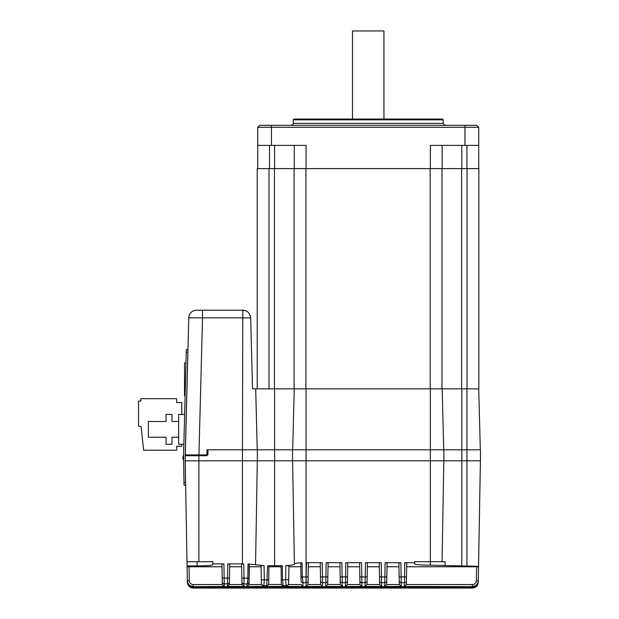 <?xml version="1.0" encoding="UTF-8"?>
<svg xmlns="http://www.w3.org/2000/svg" width="619" height="619" viewBox="0 0 619 619"><rect width="100%" height="100%" fill="white"/><g stroke="black" fill="none" stroke-linecap="round" stroke-linejoin="round"><path stroke-width="0.93" d="M293.29 119.831L294.071 119.049L442.345 119.049L443.134 119.831L293.29 119.831L293.29 123.374L443.134 123.374L445.1 125.34M306.072 168.6L306.072 145.395L271.462 145.395L271.462 127.305L257.69 127.305L259.663 125.34L476.762 125.34L478.727 127.305L271.462 127.305L271.462 125.34M271.462 145.395L257.69 145.395L257.69 127.305M478.727 168.6L478.727 145.395L430.352 145.395L430.352 168.6L442.152 168.6L442.152 145.395M257.69 145.395L257.69 168.6M294.273 145.395L294.273 168.6M466.231 168.6L473.535 168.6L466.231 168.6M430.174 388.848L430.174 168.6L441.974 168.6L441.974 388.848L294.095 388.848L294.095 168.6L257.218 168.6L257.218 388.848M478.727 145.395L478.727 127.305M352.474 119.049L352.474 30.95L383.942 30.95L383.942 119.049M467.043 388.848L467.043 168.6L478.843 168.6L478.843 388.848L430.352 388.848L430.352 449.804L480.476 449.804L480.476 460.822L466.927 460.822L466.927 388.848L462.494 388.848L473.535 388.848L466.927 388.848M467.043 168.6L442.152 168.6M294.095 388.848L269.017 388.848L269.017 168.6M430.174 168.6L294.095 168.6M274.426 168.6L269.489 168.6L274.426 168.6L274.426 388.848L252.544 388.848L250.68 317.849L252.544 388.848M250.177 315.272L250.68 317.849L202.521 317.849L202.521 310.189L242.818 310.189L245.596 310.699M198.931 454.919L202.521 317.849L188.756 317.849A7.869 7.869 0 0 1 196.625 310.189L202.521 310.189M250.68 317.849C249.728 312.843 247.113 310.289 242.818 310.189L242.431 449.804L430.352 449.804L430.352 460.822L443.9 460.822L443.9 449.804M480.321 449.804L478.727 388.848M443.746 449.804L442.152 388.848M292.671 449.804L294.273 388.848M206.955 455.708L185.151 455.708M206.955 454.919L206.955 449.804L242.431 449.804L242.431 460.822L292.516 460.822L292.516 449.804M187.077 566.872L189.043 566.764L189.29 580.684L187.325 580.684L186.992 561.696L198.908 561.696L198.908 460.822L185.151 460.822L188.756 317.849M419.218 564.799L417.368 564.613M445.154 561.696L445.084 565.162L445.154 561.696L442.059 561.696L443.823 460.822M442.059 561.696L414.614 561.696L414.614 563.824C415.535 564.667 420.781 565.116 430.352 565.162L477.752 566.323M458.664 565.828L454.199 565.735M302.126 567.159L302.118 566.687M281.351 579.871L282.535 579.871L283.247 586.464L266.75 586.464L267.632 565.751L268.909 565.882L268.7 584.421L268.909 565.882L269.01 566.764L280.987 566.756L281.103 565.859L281.297 584.421L281.103 565.859L282.303 565.735L282.535 579.871L285.653 579.724L285.87 565.596L288.957 565.712L288.562 583.671M197.538 565.913L197.128 565.913C206.684 565.874 211.93 565.48 212.859 564.721L212.859 561.696L198.908 561.696M193.229 586.657L193.236 587.276L472.39 587.276C475.934 586.944 477.899 585.009 478.294 581.481L478.278 582.185C477.883 585.706 475.918 587.64 472.382 587.98L472.374 588.05C475.91 587.71 477.876 585.775 478.278 582.255L478.518 568.381L478.278 582.255C477.883 585.775 475.918 587.71 472.374 588.05L193.244 588.05C189.716 587.717 187.75 585.783 187.348 582.255L187.108 568.381L187.348 582.255C187.75 585.775 189.716 587.71 193.244 588.05L472.382 587.98L193.244 587.934C189.708 587.601 187.743 585.675 187.348 582.139L187.093 567.515M478.518 568.273L478.294 581.357C477.899 584.885 475.934 586.812 472.39 587.152L193.229 587.152C189.7 586.82 187.735 584.885 187.333 581.357L187.356 581.357M478.27 581.845L478.286 581.837C477.891 585.365 475.926 587.299 472.382 587.64L193.236 587.64C189.708 587.307 187.743 585.373 187.34 581.837L187.1 567.979M478.27 581.357L478.533 567.515M241.859 578.115L244.056 578.115L243.932 586.487L241.967 584.56L241.611 564.056L243.762 563.878L244.056 578.115L247.778 578.161L248.049 563.986L249.209 564.149L249.031 584.56L261.605 584.56M248.049 563.986L264.065 565.627L264.282 579.763C264.174 583.214 263.88 585.164 263.408 585.628L263.632 586.487L247.082 586.487L246.95 584.019L243.886 583.895A1.965 1.958 179 0 1 241.921 581.968L241.967 584.444M187.062 565.913L197.128 565.913L197.128 561.696M186.992 561.696L185.228 460.822M189.29 580.684C189.553 583.044 190.861 584.336 193.221 584.56L222.306 584.56L221.942 564.056L223.908 563.878L224.155 578.107L227.513 578.107L227.769 563.878L229.726 564.056L229.37 584.56L241.967 584.56M189.043 566.764L221.989 566.764L222.298 584.444M193.221 584.56L193.221 586.487C189.685 586.154 187.719 584.22 187.325 580.684L187.325 580.862C187.719 584.39 189.693 586.325 193.221 586.657L472.405 586.657L404.385 586.487L406.35 584.56L472.405 584.56C474.765 584.328 476.081 583.036 476.336 580.684L476.584 566.764L478.549 566.872L478.301 580.862L478.541 567.066M222.306 584.56L224.271 586.487L193.221 586.657L190.033 585.721L188.362 584.096L187.464 582.03M222.19 578.107L224.155 578.107L224.271 586.487M212.859 563.878L223.908 563.878M227.769 563.878L243.762 563.878M285.846 567.159L285.87 565.596C291.394 565.309 294.234 564.876 294.404 564.288L292.601 460.822M476.336 580.684L478.301 580.684C477.914 584.212 475.949 586.147 472.405 586.487L472.405 584.56M193.221 586.657L472.405 586.657C475.941 586.325 477.907 584.39 478.301 580.862M404.385 586.487L404.772 562.679L406.729 562.88L406.35 584.56M476.584 566.764L406.66 566.764L406.358 584.444M478.549 566.872L480.398 460.822M404.772 562.679L414.614 562.679M399.154 576.931L401.12 576.931L401.251 586.487L384.724 586.487L385.103 562.679L387.068 562.88L386.682 584.56L399.286 584.56L398.907 562.88L400.872 562.679L401.12 576.931L406.49 576.931M399.286 584.444L398.976 566.764L386.999 566.764L386.689 584.444M385.103 562.679L400.872 562.679M401.251 586.487L399.286 584.56M384.724 586.487L386.682 584.56M379.486 576.931L381.451 576.931L381.583 586.487L365.055 586.487L365.442 562.679L367.4 562.88L367.021 584.56L379.625 584.56L379.238 562.88L381.203 562.679L381.451 576.931L386.821 576.931M367.028 584.444L367.4 562.88M367.338 566.764L379.308 566.764L379.617 584.444M365.442 562.679L381.203 562.679M381.583 586.487L379.625 584.56M365.055 586.487L367.021 584.56M359.825 576.931L361.79 576.931L361.922 586.487L345.394 586.487L345.773 562.679L347.739 562.88L347.352 584.56L359.956 584.56L359.577 562.88L361.542 562.679L361.79 576.931L367.16 576.931M347.36 584.444L347.739 562.88M347.669 566.764L359.647 566.764L359.956 584.444M345.773 562.679L361.542 562.679M361.922 586.487L359.956 584.56M345.394 586.487L347.352 584.56M340.156 576.931L342.121 576.931L342.253 586.464L325.726 586.464L326.112 562.679L328.07 562.88L327.691 584.498L340.288 584.498L339.916 562.88L341.874 562.679L342.121 576.931L347.491 576.931M340.288 584.421L339.978 566.756L328.008 566.756L327.699 584.421M326.112 562.679L341.874 562.679M342.253 586.464L340.288 584.498M325.726 586.464L327.691 584.498M294.396 563.824C294.636 563.329 297.19 562.973 302.041 562.756L302.32 576.962L306.196 576.931L306.444 562.679L322.213 562.679L322.46 576.931L327.83 576.931M306.444 562.679L308.409 562.88L308.03 584.56L320.627 584.56L320.247 562.88L322.213 562.679M308.03 584.444L308.409 562.88M308.339 566.764L320.317 566.764L320.627 584.444M320.495 576.931L322.46 576.931L322.592 586.487L320.627 584.56M322.592 586.487L306.065 586.487L308.03 584.56M306.065 586.487L306.126 582.696A1.965 1.958 1 0 0 308.092 580.777M300.996 576.962L302.32 576.962L303.016 582.789A1.965 1.958 -179 0 1 301.051 580.87L300.757 562.942L301.051 580.87M308.161 576.931L306.196 576.931L306.126 582.696L303.016 582.789L302.923 586.487L300.958 584.444M302.923 586.487L286.365 586.487L286.597 585.597C286.094 585.141 285.777 583.183 285.653 579.724L288.702 579.724L288.957 565.712M288.934 566.764L300.648 566.764M300.757 562.942L302.041 562.756M286.365 586.487L288.353 584.56M281.382 583.771A1.965 1.965 -173.1 0 0 283.347 585.698L286.597 585.597A1.965 1.965 13.7 0 0 288.508 584.104L288.284 584.963M267.632 565.751L282.303 565.735M283.247 586.464L281.297 584.421M266.75 586.464L268.7 584.498L281.297 584.498M268.661 579.902L261.311 579.763L261.497 584.127A1.965 1.965 166.4 0 0 263.408 585.628L266.665 585.721A1.965 1.965 -6 0 0 268.631 583.787M261.071 566.764L249.349 566.764L249.039 584.444M261.056 565.751L261.311 579.763L261.056 565.751L263.067 565.604M261.442 583.702L261.311 579.763M263.632 586.487L261.644 584.56M247.082 586.487L249.031 584.56M248.962 578.161L247.778 578.161C247.732 581.589 247.453 583.547 246.95 584.019A1.965 1.958 -2.3 0 0 248.915 582.092M229.37 584.444L229.68 566.764L241.658 566.764L241.921 581.968M243.932 586.487L227.405 586.487L227.452 583.879A1.965 1.958 1 0 0 229.417 581.953M227.405 586.487L229.37 584.56M187.085 567.066L187.333 581.481C187.735 585.017 189.7 586.951 193.236 587.276L193.244 587.717L472.382 587.717L472.39 586.657M478.278 582.185L478.533 567.662M187.356 581.845L187.34 581.922C187.743 585.458 189.708 587.392 193.244 587.717L193.244 587.717M472.382 587.717L472.382 587.717C475.926 587.385 477.891 585.45 478.286 581.922M187.1 568.08L187.333 581.481M187.348 582.139L187.348 582.185C187.75 585.713 189.716 587.648 193.244 587.98L190.048 586.781L187.627 583.647M478.278 582.139C477.883 585.667 475.918 587.601 472.382 587.934L193.244 587.725M187.34 581.922L187.325 580.684M478.294 581.481L478.518 568.319M264.089 567.159L264.065 565.627M294.404 564.288L293.762 564.721M290.613 565.248L289.321 565.371M328.008 566.764L328 567.159M292.516 460.822L430.352 460.822L430.352 565.162M443.9 460.822L466.927 460.822L466.927 565.843M185.151 454.919L198.908 454.919L198.908 460.822L242.431 460.822L242.431 563.878M198.908 454.919L207.922 454.919L207.922 449.804M166.054 444.303L171.958 444.303L171.958 437.223L178.643 437.223L178.643 421.493L171.958 421.493L171.958 414.413L166.054 414.413L166.054 421.493L148.359 421.493L148.359 437.223L166.054 437.223L166.054 444.303M176.678 446.268L181.785 446.268L176.678 446.268L176.678 450.199L143.639 450.199L141.078 426.599L138.524 425.973L138.524 401.042L140.884 401.042L140.884 398.682L176.678 398.682L176.678 402.613L181.785 402.613L181.785 414.413L181.785 402.613M181.785 446.268L181.785 444.303M183.843 444.303L178.643 444.303L178.643 414.413L184.632 414.413M185.127 395.533L184.539 395.533L184.539 362.889L185.986 362.889M184.044 485.203L185.654 485.203L184.044 485.203L183.998 482.449L185.607 482.449L185.654 485.203M185.151 458.439L187.859 352.273L186.265 352.273L183.541 455.708L183.998 482.449M186.265 352.273L186.342 349.518L187.928 349.518M185.189 460.822L185.561 482.449M461.813 145.395L461.813 168.6M466.927 145.395L466.927 168.6M269.489 145.395L269.489 168.6M274.604 145.395L274.604 168.6M464.962 145.395L464.962 125.34M461.635 388.848L461.635 168.6M305.894 388.848L305.894 168.6M461.813 565.843L461.813 388.848M306.072 582.696L306.072 388.848M274.604 565.843L274.604 388.848M255.686 388.848L257.225 449.804M222.26 581.953A1.965 1.958 -1 0 0 224.225 583.879L227.452 583.879L227.513 578.107L229.487 578.107M399.216 580.777A1.965 1.958 179 0 0 401.182 582.696L404.455 582.696A1.965 1.958 1 0 0 406.42 580.777M379.555 580.777A1.965 1.958 179 0 0 381.521 582.696L384.786 582.696A1.965 1.958 1 0 0 386.751 580.777M359.887 580.777A1.965 1.958 179 0 0 361.852 582.696L365.125 582.696A1.965 1.958 1 0 0 367.09 580.777M340.226 580.777A1.965 1.958 179 0 0 342.191 582.696L345.456 582.696A1.965 1.958 1 0 0 347.421 580.777M320.557 580.777A1.965 1.958 179 0 0 322.53 582.696L325.795 582.696A1.965 1.958 1 0 0 327.761 580.777M288.392 584.56L300.966 584.56M255.546 564.745L257.295 460.822M477.945 583.361L475.624 586.317L472.39 587.284L193.236 587.284L190.041 586.34L188.369 584.715L187.542 582.928M257.372 460.822L257.372 449.804M443.134 119.831L443.134 123.374M293.29 123.374C293.716 123.785 293.058 124.442 291.317 125.34M288.508 584.104L288.702 579.724M261.713 584.955L261.497 584.127M472.405 586.657L474.672 586.201L476.522 584.978L478.193 581.891M472.382 587.725L475.624 586.75L477.899 583.926M187.735 584.181L189.089 586.263L191.325 587.655M192.896 587.965L472.382 587.98L475.632 586.998L477.837 584.313M472.374 588.05L193.244 588.05M183.557 455.104A5.896 5.896 0 0 0 183.619 460.374"/></g></svg>
